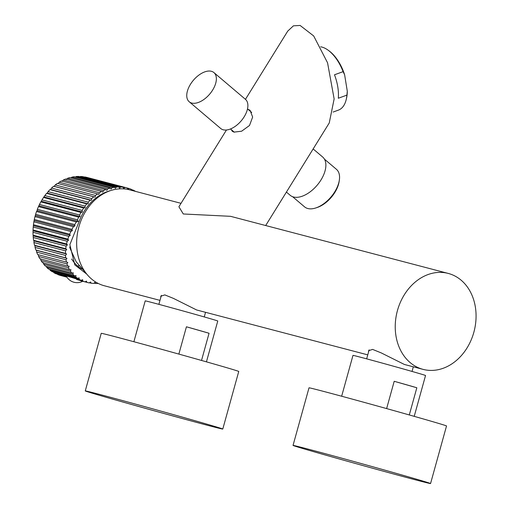 <?xml version="1.0" encoding="UTF-8"?>
<svg xmlns="http://www.w3.org/2000/svg" width="509" height="509" viewBox="0 0 509 509"><rect width="100%" height="100%" fill="white"/><g stroke="black" fill="none" stroke-linecap="round" stroke-linejoin="round"><path stroke-width="0.76" d="M159.991 300.367L104.485 285.803A49.602 39.715 -75.3 0 1 103.811 285.625A49.602 39.715 -75.3 0 1 78.768 227.332A49.602 39.715 -75.3 0 1 129.655 189.851L181.026 203.326M226.46 129.999L178.901 206.756L183.291 213.977L230.552 216.319L448.238 273.422A49.602 39.715 -75.3 0 1 448.906 273.607A49.602 39.715 -75.3 0 1 473.955 331.893A49.602 39.715 -75.3 0 1 423.068 369.375A49.602 39.715 -75.3 0 1 422.4 369.19A49.602 39.715 -75.3 0 1 397.351 310.904A49.602 39.715 -75.3 0 1 448.238 273.422M367.765 354.868L196.62 309.968L173.442 298.395L164.821 294.902L160.761 296.244L160.812 297.402M368.586 351.904L368.535 350.746L372.594 349.403L381.216 352.896L404.394 364.469L423.068 369.375M265.685 225.532L329.253 122.949L334.139 98.931L327.554 62.792L313.684 35.948L300.113 25.45L293.432 25.825L287.744 31.1L245.459 99.338M247.883 109.231L250.078 110.307L252.642 117.057L249.512 125.481L241.622 131.207L234.013 132.117L232.289 131.271L231.277 129.623M133.886 341.724L145.211 300.876A37.647 0.394 -164.5 0 1 165.342 306.094A37.647 0.394 -164.5 0 1 203.307 316.662A37.647 0.394 15.5 0 1 217.769 321.001L206.444 361.848M186.428 326.791L209.059 333.261A37.647 0.394 -164.5 0 0 199.471 330.481A37.647 0.394 -164.5 0 0 186.428 326.791L178.856 354.086M209.059 333.261L201.519 360.455M85.264 390.912L101.234 333.331A71.349 0.744 -164.5 0 1 139.383 343.219A71.349 0.744 -164.5 0 1 211.337 363.241A71.349 0.744 15.5 0 1 238.753 371.468L222.783 429.049A71.349 0.744 15.5 0 1 184.633 419.161A71.349 0.744 15.5 0 1 112.674 399.132A71.349 0.744 -164.5 0 1 85.264 390.912A71.349 0.744 -164.5 0 1 123.413 400.799A71.349 0.744 -164.5 0 1 195.373 420.828A71.349 0.744 15.5 0 1 222.783 429.049M341.66 396.225L352.985 355.377A37.647 0.394 -164.5 0 1 373.116 360.595A37.647 0.394 -164.5 0 1 411.081 371.163A37.647 0.394 15.5 0 1 425.543 375.502L414.218 416.349M394.201 381.292L416.833 387.763A37.647 0.394 -164.5 0 0 407.251 384.982A37.647 0.394 -164.5 0 0 394.201 381.292L386.63 408.587M416.833 387.763L409.293 414.95M293.038 445.413L309.008 387.833A71.349 0.744 -164.5 0 1 347.157 397.72A71.349 0.744 -164.5 0 1 419.111 417.743A71.349 0.744 15.5 0 1 446.527 425.969L430.557 483.55A71.349 0.744 15.5 0 1 392.407 473.663A71.349 0.744 15.5 0 1 320.454 453.634A71.349 0.744 -164.5 0 1 293.038 445.413A71.349 0.744 -164.5 0 1 331.187 455.3A71.349 0.744 -164.5 0 1 403.147 475.33A71.349 0.744 15.5 0 1 430.557 483.55M313.15 148.933L322.674 157.014A25.1 14.036 -49.7 0 1 319.168 182.655A25.1 14.036 -49.7 0 1 293.521 196.989A25.1 14.036 130.3 0 1 290.2 195.291L286.414 192.084M292.586 196.69L304.56 206.851A24.623 13.768 -49.7 0 0 307.824 208.518A24.623 13.768 -49.7 0 0 315.815 207.946A24.623 13.768 -49.7 0 0 339.331 180.231A24.623 13.768 -49.7 0 0 336.417 169.3L324.443 159.145M315.815 207.946L317.19 207.487A22.95 12.833 -49.7 0 0 339.109 181.662L339.331 180.231M333.121 112.05L338.44 110.109A33.467 17.535 -110 0 0 346.158 99.764A33.467 17.535 -110 0 0 346.915 95.119L338.307 98.25A33.467 17.535 70 0 0 334.489 74.785L343.098 71.654A33.467 17.535 -110 0 0 328.114 50.181A33.467 17.535 -110 0 0 321.86 47.057A33.467 17.535 -110 0 0 320.664 46.803M328.114 50.181L329.03 50.849A32.271 16.912 70 0 1 344.631 74.817L343.098 71.654M346.915 95.119L347.297 91.257A32.271 16.912 70 0 1 346.432 98.663L346.158 99.764M347.297 91.257L344.631 74.817M223.241 129.789A19.126 10.695 -49.7 0 0 242.78 118.864A19.126 10.695 -49.7 0 0 245.453 99.331L213.933 72.59A19.126 10.695 -49.7 0 0 211.394 71.292A19.126 10.695 130.3 0 0 191.861 82.21A19.126 10.695 130.3 0 0 189.189 101.749L220.709 128.491A19.126 10.695 130.3 0 0 223.241 129.789M189.189 101.749A19.126 10.695 130.3 0 0 191.721 103.047A19.126 10.695 -49.7 0 0 211.26 92.123A19.126 10.695 -49.7 0 0 213.933 72.59M85.887 272.977L76.223 261.855L70.102 248.449A37.411 29.955 -75.3 0 1 69.708 246.941M78.99 265.723A40.039 32.061 -75.3 0 1 77.616 266.035M71.629 259.011A40.039 32.061 104.7 0 0 81.796 269.007M110.237 190.703A48.177 38.576 104.7 0 0 79.105 221.568L69.86 244.676L74.81 264.915L86.797 274.135M81.077 280.86L89.126 282.909L90.634 281.98L91.066 283.201L93.567 283.43L95.018 282.38L95.609 283.5L98.224 283.443M86.772 282.393L86.498 281.083L84.952 281.878L82.763 281.089L82.649 279.695L81.084 280.351L79.086 279.295L79.137 277.844L77.572 278.347L75.784 277.036L76 275.541L74.448 275.891L72.889 274.338L73.271 272.811L71.744 273.002L70.439 271.227L70.974 269.694L69.498 269.719L68.454 267.74L69.141 266.207L67.729 266.08L66.959 263.91L67.792 262.402L66.456 262.116L65.973 259.787L66.94 258.317L65.699 257.872L65.502 255.416L66.59 253.997L65.457 253.399L65.553 250.835L66.755 249.493L65.744 248.748L66.125 246.101L67.423 244.842L66.545 243.964L67.213 241.266L68.594 240.108L67.856 239.103L68.804 236.386L70.255 235.336L69.669 234.21L70.878 231.506L72.386 230.577L71.954 229.355L73.423 226.683L74.963 225.888L74.689 224.577L76.395 221.975L77.953 221.243L79.105 221.568M61.697 275.776L66.946 277.195M84.449 177.081L84.748 176.947A50.798 40.669 -75.3 0 1 87.064 177.444L127.237 187.98A50.798 40.669 104.7 0 0 124.921 187.484L123.763 188.502L123.044 187.204A50.798 40.669 104.7 0 0 120.678 187.007L119.602 188.158L118.762 186.975A50.798 40.669 104.7 0 0 116.364 187.083L115.378 188.349L114.436 187.293A50.798 40.669 104.7 0 0 112.031 187.706L111.153 189.074L110.109 188.152A50.798 40.669 104.7 0 0 107.723 188.871L106.96 190.328L105.834 189.558A50.798 40.669 104.7 0 0 103.492 190.563L102.85 192.097L101.647 191.479A50.798 40.669 104.7 0 0 99.382 192.765L98.873 194.355L97.607 193.904A50.798 40.669 104.7 0 0 95.444 195.456L95.062 197.085L93.758 196.805A50.798 40.669 104.7 0 0 91.709 198.605L91.467 200.253L90.131 200.145A50.798 40.669 104.7 0 0 88.229 202.175L88.127 203.829L86.772 203.886A50.798 40.669 104.7 0 0 85.035 206.132L85.079 207.767L83.718 207.996A50.798 40.669 104.7 0 0 82.165 210.427L82.35 212.024L81.001 212.431A50.798 40.669 104.7 0 0 79.652 215.014L79.977 216.56L78.653 217.133A50.798 40.669 104.7 0 0 77.521 219.843L77.953 221.243M127.237 187.98L127.829 189.38L129.057 188.502A50.798 40.669 104.7 0 1 131.284 189.303L131.621 190.366M135.184 191.301L135.152 191.142A50.798 40.669 104.7 0 0 133.027 190.054L132.206 190.525M77.96 221.32L37.106 210.605L37.348 209.307L77.521 219.843M37.348 209.307A50.798 40.669 -75.3 0 1 38.487 206.597L78.653 217.133M66.914 277.144L59.928 275.312A50.798 40.669 -75.3 0 1 57.695 274.51L66.787 276.941M57.434 274.147L57.695 274.51M65.623 276.101L55.952 273.759A50.798 40.669 -75.3 0 1 53.827 272.671L66.673 276.037L65.731 276.323L65.979 275.973M53.439 272.016L53.827 272.671M77.572 278.347L52.179 271.685A50.798 40.669 -75.3 0 1 50.187 270.324L75.784 277.036M49.729 269.407L50.187 270.324M74.448 275.891L48.648 269.121A50.798 40.669 -75.3 0 1 46.809 267.499L72.889 274.338M46.332 266.341L46.809 267.499M71.744 273.002L45.403 266.092A50.798 40.669 -75.3 0 1 43.736 264.222L70.439 271.227M43.125 262.389L43.736 264.222M69.498 269.719L42.476 262.631A50.798 40.669 -75.3 0 1 40.994 260.538L68.454 267.74M40.529 258.706L40.994 260.538M67.729 266.08L39.893 258.776A50.798 40.669 -75.3 0 1 38.62 256.479L66.959 263.91M38.296 254.665L38.62 256.479M66.456 262.116L37.691 254.57A50.798 40.669 -75.3 0 1 36.642 252.095L65.973 259.787M37.106 210.605L36.527 211.515A50.798 40.669 -75.3 0 0 35.624 214.327L34.994 216.605A50.798 40.669 -75.3 0 0 34.319 219.481L33.88 221.803A50.798 40.669 -75.3 0 0 33.46 224.717L33.219 227.052A50.798 40.669 -75.3 0 0 33.047 229.966L33.009 232.295A50.798 40.669 -75.3 0 0 33.085 235.19L33.25 237.48A50.798 40.669 -75.3 0 0 33.581 240.312L34.001 240.897L33.944 242.545A50.798 40.669 -75.3 0 0 34.517 245.287L35.013 245.713L35.076 247.431A50.798 40.669 -75.3 0 0 35.897 250.059L36.451 250.32L36.642 252.095M97.607 193.904L57.441 183.367A50.798 40.669 -75.3 0 0 55.271 184.92L54.189 186.364L53.585 186.262A50.798 40.669 -75.3 0 0 51.543 188.069L50.595 189.533L49.958 189.602A50.798 40.669 -75.3 0 0 48.056 191.638L47.254 193.108L46.599 193.35A50.798 40.669 -75.3 0 0 44.862 195.596L43.545 197.46A50.798 40.669 -75.3 0 0 41.992 199.891L40.835 201.895A50.798 40.669 -75.3 0 0 39.479 204.478L38.487 206.597M101.647 191.479L61.481 180.943A50.798 40.669 -75.3 0 0 59.216 182.228L57.994 183.634M105.834 189.558L65.661 179.022A50.798 40.669 -75.3 0 0 63.326 180.027L61.977 181.376M110.109 188.152L69.937 177.616A50.798 40.669 -75.3 0 0 67.551 178.328L66.087 179.607M114.436 187.293L74.263 176.75A50.798 40.669 -75.3 0 0 71.858 177.164L70.916 177.87M118.762 186.975L78.596 176.432A50.798 40.669 -75.3 0 0 76.191 176.547L75.402 177.049M123.044 187.204L82.878 176.668A50.798 40.669 -75.3 0 0 80.505 176.47L79.926 176.782M66.507 276.482L66.552 276.832M66.673 276.037L79.086 279.295M36.451 250.32L66.94 258.317M35.897 250.059L65.699 257.872M35.076 247.431L65.502 255.416M35.013 245.713L66.59 253.997M34.517 245.287L65.457 253.399M33.944 242.545L65.553 250.835M34.001 240.897L66.755 249.493M33.581 240.312L65.744 248.748M33.25 237.48L66.125 246.101M33.422 235.922L67.423 244.842M33.085 235.19L66.545 243.964M33.009 232.295L67.213 241.266M33.282 230.844L68.594 240.108M33.047 229.966L67.856 239.103M33.219 227.052L68.804 236.386M33.588 225.716L70.255 235.336M33.46 224.717L69.669 234.21M33.88 221.803L70.878 231.506M34.332 220.594L72.386 230.577M34.319 219.481L71.954 229.355M34.994 216.605L73.423 226.683M35.509 215.542L74.963 225.888M35.624 214.327L74.689 224.577M36.527 211.515L76.395 221.975M68.683 276.565L81.084 280.351M76.375 279.117L82.763 281.089M76.541 279.454L84.952 281.878M89.368 282.756L91.066 283.201M66.8 276.005L68.511 276.444M94.038 283.093L95.609 283.5M84.748 176.947L124.921 187.484M80.505 176.47L120.678 187.007M76.191 176.547L116.364 187.083M71.858 177.164L112.031 187.706M67.551 178.328L107.723 188.871M63.326 180.027L103.492 190.563M59.216 182.228L99.382 192.765M55.271 184.92L95.444 195.456M54.189 186.364L95.062 197.085M53.585 186.262L93.758 196.805M51.543 188.069L91.709 198.605M50.595 189.533L91.467 200.253M49.958 189.602L90.131 200.145M48.056 191.638L88.229 202.175M47.254 193.108L88.127 203.829M46.599 193.35L86.772 203.886M44.862 195.596L85.035 206.132M44.207 197.047L85.079 207.767M43.545 197.46L83.718 207.996M41.992 199.891L82.165 210.427M41.477 201.303L82.35 212.024M40.835 201.895L81.001 212.431M39.479 204.478L79.652 215.014M39.104 205.84L79.977 216.56M127.256 188.031L129.057 188.502M131.386 189.628L133.027 190.054M158.884 304.35L161.378 295.354M204.262 316.935L205.541 312.316M366.658 358.851L369.152 349.855M412.036 371.436L413.314 366.817M247.508 108.913L251.707 112.476M230.494 128.962L234.293 132.181M105.802 192.205L107.151 191.906M66.24 275.98A12.184 12.184 0 0 0 82.662 281.318"/></g></svg>
